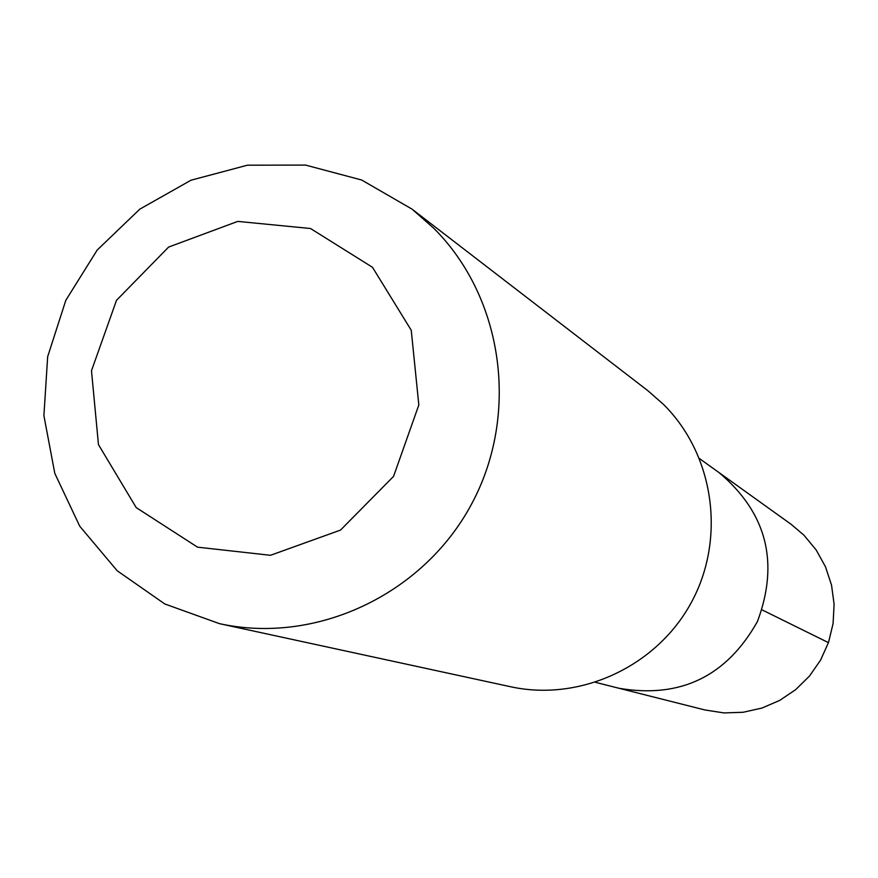 <?xml version="1.0" encoding="UTF-8"?>
<svg xmlns="http://www.w3.org/2000/svg" width="878" height="878" viewBox="0 0 878 878"><rect width="100%" height="100%" fill="white"/><g stroke="black" fill="none" stroke-linecap="round" stroke-linejoin="round"><path stroke-width="1.32" d="M699.525 458.601L719.082 472.627C766.681 512.741 779.477 562.37 757.451 621.514C726.468 676.499 680.296 698.756 618.946 688.264L704.957 709.973L723.922 712.914L743.128 712.267L761.928 708.063L779.653 700.435L795.698 689.636L809.494 676.049L820.568 660.135L828.525 642.444L833.079 623.61L834.1 604.273L831.532 585.11L825.485 566.782L816.156 549.935L803.897 535.141L791.166 524.342L719.082 472.627C766.681 512.741 779.477 562.37 757.451 621.514C726.468 676.499 680.296 698.756 618.946 688.264L595.602 682.371M219.511 623.665L510.502 686.728C580.062 701.983 656.645 666.589 691.282 602.571C726.15 538.686 714.286 454.925 663.691 404.593L647.953 390.765L412.034 209.129L361.681 180.023L305.577 165.086L247.409 165.196L190.954 180.231L139.789 209.162L97.184 250.065L65.817 300.309L47.664 356.698L43.9 415.634L54.809 473.385L79.744 526.229L117.18 570.744L164.79 603.965L219.511 623.665C315.729 644.803 422.472 594.966 471.047 505.048C519.952 415.327 503.796 298.081 433.809 228.291L412.034 209.129M372.481 267.285L310.505 228.51L237.762 221.399L168.609 247.069L116.5 300.32L91.488 370.736L98.468 444.63L136.211 507.605L197.539 547.17L270.479 555.302L340.521 530.082L393.563 476.381L418.828 404.967L411.244 330.26L372.481 267.285M762.137 609.914L828.459 642.641"/></g></svg>
